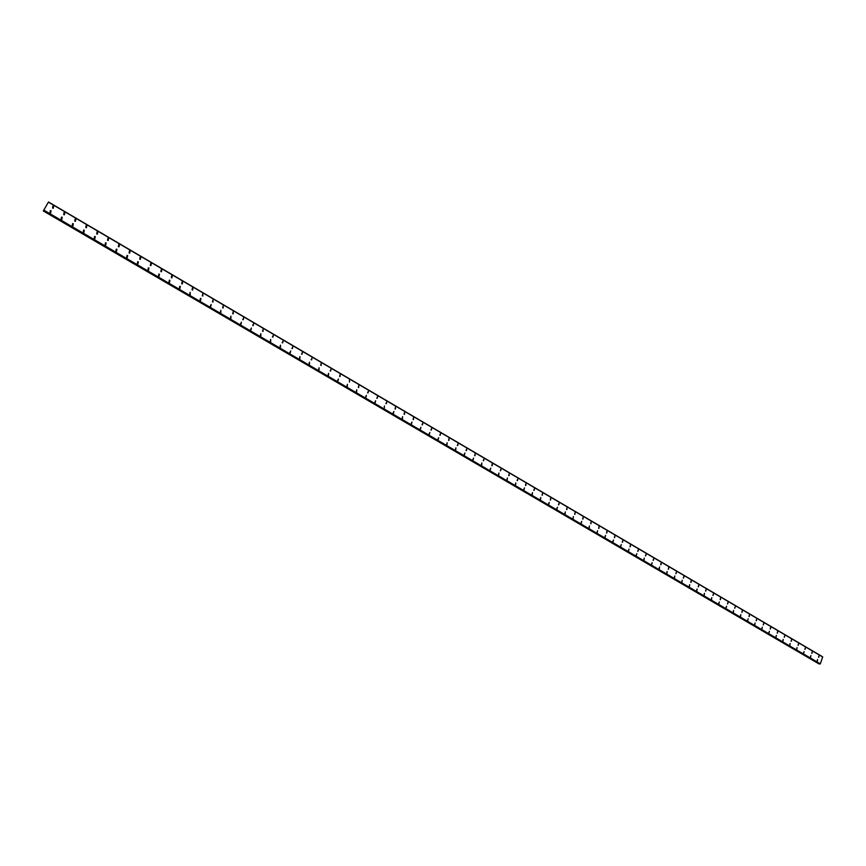 <?xml version="1.0" encoding="UTF-8"?>
<svg xmlns="http://www.w3.org/2000/svg" width="866" height="866" viewBox="0 0 866 866"><rect width="100%" height="100%" fill="white"/><g stroke="black" fill="none" stroke-linecap="round" stroke-linejoin="round"><path stroke-width="1.3" d="M52.555 208.067L52.913 205.967L53.627 206.151L53.27 208.241L52.555 208.067L52.913 205.967L53.627 206.151L53.27 208.241M63.694 214.595L64.062 212.516L64.766 212.69L64.398 214.779L63.694 214.595L64.062 212.516L64.766 212.69L64.398 214.779M74.768 221.09L75.147 219.011L75.829 219.185L75.45 221.274L74.768 221.09L75.147 219.011L75.829 219.185L75.45 221.274M85.777 227.541L86.156 225.474L86.827 225.647L86.438 227.726L85.777 227.541L86.156 225.474L86.827 225.647L86.438 227.715M96.711 233.961L97.089 231.882L97.75 232.056L97.36 234.134L96.711 233.961L97.089 231.882L97.75 232.056L97.36 234.134M107.568 240.326L107.958 238.258L108.607 238.431L108.207 240.499L107.568 240.326L107.958 238.258L108.607 238.431L108.207 240.499M118.361 246.658L118.761 244.591L119.389 244.764L118.988 246.832L118.361 246.658L118.761 244.602L119.389 244.764L118.988 246.832M129.088 252.948L129.489 250.891L130.106 251.064L129.705 253.121L129.088 252.948L129.489 250.891L130.106 251.064L129.705 253.121M139.751 259.194L140.151 257.148L140.757 257.31L140.346 259.367L139.751 259.194L140.151 257.148L140.757 257.31L140.346 259.367M150.338 265.407L150.749 263.361L151.344 263.524L150.933 265.581L150.338 265.407L150.749 263.361L151.344 263.524L150.933 265.57M161.855 269.705L161.444 271.751L160.859 271.578L161.282 269.543L161.855 269.705M160.859 271.578L161.282 269.543L161.866 269.705L161.444 271.74M171.327 277.715L171.739 275.68L172.312 275.843L171.89 277.878L171.327 277.715L171.739 275.68L172.312 275.843L171.89 277.878M182.694 281.937L182.271 283.972L181.719 283.81L182.141 281.786L182.694 281.937M181.719 283.81L182.141 281.775L182.704 281.937L182.271 283.972M192.046 289.872L192.479 287.848L193.021 287.999L192.588 290.023L192.469 287.848L193.021 287.999L192.588 290.023M202.308 295.891L202.741 293.866L202.85 296.042M212.516 301.877L212.949 299.853L213.036 302.028M222.649 307.82L223.092 305.806L223.168 307.971M232.727 313.73L233.171 311.717L233.235 313.882M242.751 319.608L243.682 317.746L243.238 319.749M252.699 325.443L253.63 323.592L253.186 325.594M262.593 331.245L263.048 329.253L263.069 331.386M272.433 337.015L273.353 335.164L272.898 337.155M282.208 342.741L283.117 340.901L282.662 342.882M291.918 348.446L292.827 346.606L292.372 348.587M301.574 354.107L302.472 352.267L302.017 354.248M311.175 359.736L312.074 357.907L311.608 359.877M320.723 365.333L321.178 363.363L321.145 365.463M330.206 370.897L331.083 369.068L330.628 371.027M339.634 376.429L340.1 374.469L340.046 376.558M349.463 379.968L349.42 382.058M358.329 387.383L358.784 385.446L358.73 387.513M367.595 392.818L368.451 391.01L367.985 392.947M376.807 398.219L377.652 396.411L377.186 398.349M385.955 403.588L386.799 401.781L386.333 403.718M395.058 408.925L395.524 406.998L395.426 409.055M404.108 414.24L404.574 412.313L404.476 414.359M413.104 419.512L413.569 417.596L413.461 419.631M422.056 424.762L422.868 422.965L422.402 424.881M430.943 429.969L431.755 428.183L431.29 430.088M439.787 435.154L440.588 433.368L440.134 435.273M448.577 440.318L449.043 438.413L448.913 440.426M457.324 445.438L458.114 443.663L457.649 445.557M466.796 448.761L466.341 450.656L466.796 448.761M466.016 450.536L466.806 448.761L466.341 450.656M474.655 455.603L475.12 453.719L474.979 455.722M483.25 460.647L484.029 458.872L483.564 460.755M492.559 463.895L492.105 465.767L492.559 463.895M491.791 465.659L492.256 463.786L492.105 465.767M500.288 470.639L501.057 468.874L500.591 470.747M508.743 475.596L509.197 473.724L509.046 475.705M517.143 480.522L517.9 478.768L517.435 480.63M525.5 485.425L525.954 483.564L525.792 485.534M533.802 490.297L534.549 488.543L534.095 490.405M542.073 495.146L542.527 493.295L542.354 495.244M550.289 499.963L550.744 498.112L550.56 500.061M558.451 504.748L559.187 503.005L558.732 504.856M566.581 509.522L567.035 507.682L566.851 509.619M574.667 514.263L575.111 512.423L574.927 514.35M582.699 518.972L583.154 517.143L582.959 519.07M590.688 523.659L591.142 521.83L590.948 523.757M598.644 528.325L599.088 526.496L598.904 528.412M606.546 532.958L607.001 531.139L606.806 533.055M614.416 537.57L614.86 535.751L614.665 537.667M622.232 542.159L622.925 540.438L622.481 542.246M630.015 546.717L630.459 544.909L630.253 546.814M637.755 551.252L638.437 549.542L637.993 551.35M645.451 555.766L646.123 554.056L645.679 555.864M653.105 560.259L653.776 558.548L653.332 560.345M660.715 564.729L661.159 562.932L660.942 564.816M668.292 569.168L668.725 567.382L668.52 569.254M676.476 571.885L676.043 573.671L676.476 571.885M675.826 573.584L676.487 571.885L676.043 573.671M683.317 577.979L683.967 576.28L683.534 578.066M690.765 582.353L691.198 580.577L690.981 582.428M691.425 580.653L690.992 582.428L691.425 580.653M698.18 586.704L698.83 585.005L698.397 586.78M705.563 591.023L706.201 589.335L705.768 591.11M712.902 595.332L713.541 593.643L713.108 595.407M720.198 599.608L720.62 597.843L720.404 599.683M727.462 603.862L728.09 602.184L727.657 603.948M734.682 608.105L735.31 606.427L734.877 608.181M741.87 612.316L742.292 610.573L742.065 612.392M749.014 616.505L749.436 614.763L749.209 616.581M756.126 620.684L756.743 619.017L756.321 620.76M763.206 624.83L763.812 623.163L763.39 624.906M770.242 628.954L770.664 627.222L770.437 629.03M777.246 633.068L777.657 631.336L777.43 633.133M784.217 637.149L784.812 635.492L784.401 637.224M791.145 641.219L791.556 639.498L791.329 641.284M798.041 645.257L798.636 643.611L798.225 645.332M804.904 649.284L805.488 647.638L805.077 649.359M811.734 653.289L812.319 651.643L811.907 653.354M818.522 657.272L819.106 655.627L818.695 657.337M49.968 212.657L50.336 210.568L51.04 210.741L50.672 212.841L49.968 212.657L50.336 210.568L51.04 210.741L50.672 212.841M61.129 219.185L61.508 217.095L62.2 217.269L61.822 219.369L61.129 219.185L61.508 217.095L62.2 217.269L61.822 219.358M72.224 225.669L72.603 223.59L73.285 223.764L72.896 225.853L72.224 225.669L72.603 223.59L73.285 223.764L72.906 225.853M84.294 230.215L83.905 232.294L83.244 232.12L83.634 230.042L84.294 230.215M83.244 232.12L83.634 230.042L84.305 230.215L83.905 232.294M94.199 238.518L94.589 236.45L95.249 236.613L94.849 238.691L94.199 238.518L94.589 236.45L95.238 236.624L94.849 238.691M105.078 244.883L105.479 242.816L106.117 242.989L105.717 245.056L105.078 244.883L105.479 242.816L106.117 242.989L105.717 245.056M115.892 251.205L116.304 249.137L116.921 249.311L116.52 251.378L115.892 251.205L116.293 249.137L116.921 249.311L116.52 251.378M126.642 257.483L127.053 255.427L127.659 255.6L127.248 257.657L126.642 257.483L127.053 255.427L127.659 255.6L127.248 257.657M137.315 263.729L137.726 261.673L138.333 261.846L137.911 263.892L137.315 263.729L137.726 261.673L138.333 261.846L137.911 263.892M147.924 269.932L148.346 267.886L148.93 268.049L148.508 270.095L147.924 269.932L148.346 267.886L148.93 268.049L148.508 270.095M158.467 276.102L158.889 274.057L159.463 274.219L159.041 276.265L158.467 276.102L158.889 274.057L159.463 274.219L159.041 276.265M168.946 282.229L169.368 280.183L169.942 280.346L169.509 282.381L168.946 282.229L169.368 280.183L169.931 280.346L169.509 282.381M179.359 288.313L179.792 286.278L180.345 286.44L179.911 288.475L179.359 288.313L179.792 286.278L180.345 286.44L179.911 288.475M189.708 294.364L190.141 292.329L190.249 294.516M199.992 300.372L200.425 298.348L200.955 298.51L200.511 300.534L200.425 298.348L200.511 300.534M211.163 304.486L210.211 306.348L211.163 304.486M210.211 306.348L211.174 304.486L210.73 306.499M220.365 312.29L220.808 310.277L220.873 312.442M230.453 318.19L230.908 316.177L230.962 318.342M240.488 324.057L241.43 322.195L240.975 324.209M250.458 329.892L251.4 328.03L250.945 330.033M260.374 335.683L260.828 333.681L260.85 335.824M270.224 341.442L270.679 339.45L270.69 341.583M280.01 347.169L280.476 345.177L280.465 347.309M289.753 352.852L290.651 351.011L290.197 352.992M299.42 358.513L299.885 356.532L299.863 358.654M309.032 364.131L309.498 362.161L309.465 364.272M318.591 369.728L319.056 367.758L319.013 369.858M328.095 375.281L328.56 373.322L328.506 375.411M337.545 380.802L338.411 378.972L337.946 380.932M346.93 386.29L347.396 384.342L347.331 386.42M356.262 391.746L356.727 389.797L356.662 391.876M365.539 397.169L366.394 395.361L365.928 397.299M374.772 402.571L375.617 400.752L375.151 402.69M384.407 405.992L384.309 408.048M393.056 413.255L393.889 411.458L393.424 413.385M402.116 418.559L402.582 416.633L402.484 418.679M411.134 423.831L411.956 422.023L411.48 423.95M420.086 429.071L420.908 427.274L420.443 429.19M428.995 434.277L429.807 432.48L429.341 434.396M437.85 439.452L438.661 437.666L438.196 439.571M446.661 444.604L447.127 442.699L446.986 444.713M455.419 449.725L455.884 447.819L455.743 449.833M464.122 454.812L464.912 453.026L464.436 454.921M472.771 459.868L473.561 458.092L473.096 459.987M481.377 464.901L481.842 463.018L481.691 465.01M489.94 469.902L490.708 468.138L490.243 470.011M498.448 474.882L498.913 473.009L498.751 474.99M506.913 479.829L507.379 477.956L507.205 479.937M515.324 484.754L515.79 482.882L515.616 484.852M524.439 487.883L523.984 489.745L524.439 487.883M523.692 489.647L524.45 487.883L523.984 489.745M532.016 494.508L532.471 492.646L532.298 494.605M540.287 499.346L540.752 497.495L540.568 499.444M548.514 504.153L549.25 502.41L548.795 504.261M556.697 508.937L557.433 507.195L556.968 509.046M564.838 513.7L565.292 511.86L565.108 513.798M572.935 518.431L573.389 516.591L573.195 518.528M580.978 523.14L581.703 521.397L581.248 523.237M588.988 527.816L589.443 525.987L589.248 527.914M596.945 532.471L597.659 530.739L597.204 532.568M604.869 537.104L605.572 535.372L605.118 537.201M612.738 541.705L613.442 539.983L612.987 541.802M620.576 546.294L621.268 544.562L620.814 546.381M628.37 550.841L629.052 549.12L628.608 550.938M636.12 555.377L636.802 553.655L636.348 555.463M643.828 559.88L644.272 558.083L644.055 559.966M651.492 564.361L652.163 562.651L651.719 564.448M659.113 568.821L659.556 567.024L659.34 568.908M666.701 573.26L667.134 571.463L666.917 573.335M674.246 577.665L674.906 575.966L674.462 577.752M681.748 582.049L682.181 580.274L681.964 582.136M689.206 586.423L689.65 584.637L689.423 586.498M696.632 590.764L697.065 588.988L696.849 590.839M704.026 595.083L704.459 593.307L704.231 595.159M711.365 599.38L711.798 597.605L711.571 599.456M718.683 603.645L719.31 601.967L718.877 603.732M725.946 607.9L726.585 606.222L726.152 607.975M733.188 612.132L733.61 610.378L733.383 612.208M740.376 616.332L740.809 614.589L740.571 616.408M747.542 620.521L748.159 618.854L747.726 620.597M754.665 624.689L755.087 622.946L754.849 624.765M761.744 628.824L762.351 627.157L761.928 628.9M768.792 632.949L769.398 631.282L768.976 633.024M775.806 637.051L776.412 635.384L775.99 637.127M782.777 641.132L783.2 639.4L782.961 641.197M789.727 645.192L790.138 643.46L789.9 645.257M796.633 649.229L797.045 647.508L796.807 649.294M803.507 653.245L804.092 651.589L803.67 653.31M810.338 657.24L810.922 655.594L810.511 657.305M817.136 661.223L817.547 659.502L817.309 661.288M48.507 201.994L822.592 656.785L48.496 202.016L43.3 210.947L48.507 201.994L822.646 656.937M819.885 663.995L43.679 210.492L820.318 663.821L822.678 656.958L48.453 202.114M43.3 210.947L819.333 663.67M822.7 657.002L48.442 202.146M820.318 663.821L43.906 210.167M820.102 663.973L43.787 210.362M820.048 664.005L43.744 210.427M819.074 663.908L43.397 210.828M819.019 663.93L43.365 210.871"/></g></svg>
